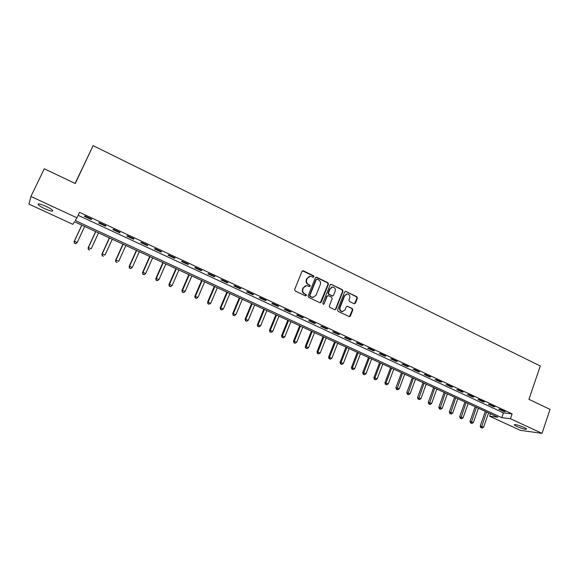 <?xml version="1.0" encoding="UTF-8"?>
<svg xmlns="http://www.w3.org/2000/svg" width="579" height="579" viewBox="0 0 579 579"><rect width="100%" height="100%" fill="white"/><g stroke="black" fill="none" stroke-linecap="round" stroke-linejoin="round"><path stroke-width="0.87" d="M313.934 276.791L313.55 275.763L303.382 270.842L302.006 271.377L294.639 289.522L295.196 290.998L305.451 295.862L306.407 295.478L306.016 294.45L304.699 293.821C302.911 292.735 302.318 291.172 302.926 289.124L303.534 287.611L306.725 285.548L309.483 286.562L310.178 286.113L309.794 285.085L308.477 284.455C306.696 283.37 306.103 281.807 306.704 279.766L307.319 278.26L310.438 276.212L313.253 277.24L313.934 276.791M313.246 277.24L313.152 275.865L302.491 270.849M305.683 295.927L305.632 294.523L304.699 293.821M309.476 286.562L309.403 285.172L308.477 284.455M516.707 426.448L514.159 424.906C514.832 424.154 518.154 425 524.125 427.44L526.651 428.974C525.942 429.712 522.627 428.873 516.707 426.448M44.981 208.816C41.543 207.188 39.278 205.813 38.207 204.677C37.621 203.294 40.197 203.837 45.929 206.312C49.374 207.941 51.625 209.316 52.667 210.438C53.225 211.805 50.663 211.263 44.981 208.816M354.131 303.707L355.441 303.164L357.388 298.163L356.852 296.73L345.938 291.454L344.621 291.99L337.564 309.917L338.107 311.357L349.412 316.67L350.418 316.025L352.785 309.953L352.249 308.52L347.241 306.19L346.249 306.834L345.07 309.845L342.384 311.567C340.351 311.01 339.584 309.642 340.083 307.463L344.722 295.674L347.32 293.966C349.39 294.494 350.179 295.862 349.687 298.069L348.92 300.023L349.455 301.464L354.131 303.707M30.933 196.484L44.265 168.771L75.256 183.514L93.118 145.64L540.279 366L528.931 399.344L550.05 409.389L542.031 433.36L520.275 430.32L489.639 416.221L497.86 417.206L74.474 221.771L72.853 224.334L28.95 204.126L30.933 196.484L76.971 217.82L75.248 220.541L501.798 417.676L510.432 418.711L542.031 433.36M78.143 215.301L503.448 412.892L512.097 413.847L79.547 212.312L76.971 217.82M512.097 413.847L510.432 418.711M328.431 284.159L327.888 282.711L316.713 277.298L315.36 277.84L308.086 295.912L308.643 297.374L319.905 302.723L321.251 302.166L328.431 284.159L328.018 284.246L327.475 282.798L315.982 277.247M335.502 309.193L342.573 291.28L342.03 289.84L331.412 284.419L342.457 289.761L342.992 291.208L335.921 309.135L334.915 309.779L335.921 309.135M327.7 295.695L326.737 296.339L328.488 295.724L331.644 297.23L332.187 298.684L329.292 305.987L329.842 307.435L334.915 309.779M327.149 296.267L324.117 303.888L323.408 304.337L322.793 303.258L330.081 284.955L331.412 284.419M84.447 216.372L91.323 219.571L91.663 219.123L84.758 215.909L84.447 216.372M98.741 223.024L105.552 226.194L105.935 225.767L99.103 222.582L98.741 223.024M112.891 229.602L119.629 232.744L120.056 232.338L113.296 229.19L112.891 229.602M126.895 236.123L133.568 239.221L134.031 238.845L127.344 235.733L126.895 236.123M140.755 242.565L147.356 245.641L147.862 245.286L141.24 242.203L140.755 242.565M154.47 248.948L160.998 251.988L161.555 251.655L154.998 248.601L154.47 248.948M168.04 255.267L174.511 258.277L175.104 257.959L168.612 254.941L168.04 255.267M181.48 261.52L187.878 264.494L188.515 264.205L182.095 261.216L181.48 261.52M194.783 267.708L201.116 270.654L201.789 270.386L195.434 267.426L194.783 267.708M207.948 273.831L214.223 276.748L214.925 276.501L208.635 273.57L207.948 273.831M220.983 279.896L227.192 282.784L227.938 282.559L221.706 279.657L220.983 279.896M233.887 285.903L240.039 288.762L240.813 288.552L234.654 285.679L233.887 285.903M246.661 291.845L252.748 294.675L253.566 294.487L247.465 291.642L246.661 291.845M259.312 297.729L265.341 300.537L266.195 300.363L260.152 297.548L259.312 297.729M271.841 303.562L277.811 306.334L278.694 306.182L272.709 303.396L271.841 303.562M284.246 309.331L290.151 312.081L291.071 311.943L285.15 309.186L284.246 309.331M296.528 315.048L302.383 317.77L303.331 317.654L297.461 314.918L296.528 315.048M308.694 320.708L314.491 323.4L315.468 323.306L309.656 320.6L308.694 320.708M320.737 326.31L326.476 328.981L327.497 328.901L321.736 326.223L320.737 326.31M332.672 331.861L338.353 334.51L339.403 334.445L333.699 331.789L332.672 331.861M344.483 337.362L350.121 339.982L351.192 339.931L345.547 337.304L344.483 337.362M356.194 342.804L361.766 345.402L362.874 345.366L357.279 342.768L356.194 342.804M367.788 348.203L373.31 350.773L374.447 350.758L368.903 348.174L367.788 348.203M379.267 353.545L384.745 356.092L385.904 356.092L380.417 353.537L379.267 353.545M390.644 358.835L396.072 361.361L397.259 361.376L391.824 358.842L390.644 358.835M401.92 364.082L407.29 366.579L408.506 366.608L403.122 364.104L401.92 364.082M413.088 369.279L418.407 371.754L419.652 371.798L414.318 369.315L413.088 369.279M424.146 374.425L429.423 376.878L430.696 376.936L425.406 374.475L424.146 374.425M435.111 379.527L440.337 381.959L441.632 382.031L436.392 379.592L435.111 379.527M445.975 384.579L451.15 386.989L452.474 387.076L447.285 384.659L445.975 384.579M456.737 389.587L461.868 391.976L463.214 392.077L458.069 389.681L456.737 389.587M467.398 394.545L472.486 396.912L473.854 397.028L468.758 394.654L467.398 394.545M477.972 399.467L483.009 401.812L484.399 401.942L479.347 399.59L477.972 399.467M488.444 404.337L493.438 406.661L494.85 406.805L489.848 404.475L488.444 404.337M498.823 409.165L503.773 411.474L505.214 411.626L500.249 409.317L498.823 409.165M93.118 145.64L75.089 183.434M490.485 413.797L489.639 416.221M503.448 412.892L501.798 417.676M91.323 219.571L91.554 219.072M105.552 226.194L105.783 225.694M119.629 232.744L119.86 232.244M133.568 239.221L133.785 238.729M147.356 245.641L147.573 245.149M160.998 251.988L161.215 251.496M174.511 258.277L174.728 257.785M187.878 264.494L188.095 264.01M201.116 270.654L201.326 270.169M214.223 276.748L214.425 276.27M227.192 282.784L227.395 282.306M240.039 288.762L240.234 288.284M252.748 294.675L252.951 294.197M265.341 300.537L265.537 300.06M277.811 306.334L278.007 305.864M290.151 312.081L290.347 311.611M302.383 317.77L302.571 317.299M314.491 323.4L314.672 322.93M326.476 328.981L326.665 328.51M338.353 334.51L338.534 334.04M350.121 339.982L350.295 339.518M361.766 345.402L361.947 344.939M373.31 350.773L373.484 350.309M384.745 356.092L384.919 355.629M396.072 361.361L396.246 360.905M407.29 366.579L407.464 366.123M418.407 371.754L418.581 371.298M429.423 376.878L429.589 376.422M440.337 381.959L440.503 381.503M451.15 386.989L451.316 386.533M461.868 391.976L462.028 391.527M472.486 396.912L472.645 396.463M483.009 401.812L483.168 401.363M493.438 406.661L493.59 406.219M503.773 411.474L503.925 411.025M309.331 276.357L307.319 278.26M308.086 284.542C306.305 283.457 305.719 281.893 306.32 279.86L306.928 278.354M305.647 285.664L303.534 287.611M304.315 293.9C302.527 292.815 301.934 291.251 302.542 289.211L303.15 287.698M320.274 302.817L328.018 284.246M316.329 277.203L315.859 277.298M317.198 279.201L316.25 279.585L309.874 295.442L310.264 296.462L312.761 297.425L315.996 295.362L320.332 284.535C320.925 282.509 320.339 280.953 318.573 279.874L317.198 279.201M316.561 279.223L316.25 279.585M313.377 297.418L309.874 296.542L309.483 295.514L315.852 279.679M326.737 296.339L324.117 303.888M323.364 304.337L323.712 303.953M335.183 291.128C335.675 288.899 334.872 287.517 332.759 286.996L330.153 288.704L328.503 292.873L329.046 294.32L332.541 295.927L333.533 295.29L335.183 291.128M331.89 287.09L330.153 288.704M332.57 295.934L328.633 294.4L328.09 292.945L329.748 288.791M331 284.506L330.595 284.405M346.495 294.045L344.722 295.674M342.732 311.574L341.957 311.618C339.931 311.061 339.164 309.7 339.663 307.521L344.295 295.746M349.39 316.662L352.35 310.011L351.815 308.578L347.241 306.19M354.449 303.801L356.946 298.236L356.411 296.803L345.591 291.353M81.777 225.144L74.141 241.552L74.416 241.182L77.224 242.456L84.65 226.469M81.856 225.18L74.416 241.182L74.423 243.209L75.654 243.571L74.532 243.064M75.654 243.571L76.949 242.825L75.545 243.716M74.423 243.209L74.141 241.552M95.636 231.542L88.102 247.892L88.413 247.544L91.2 248.811L98.531 232.874M95.767 231.6L88.413 247.544L88.392 249.549L89.629 249.918L88.515 249.411M88.392 249.549L88.102 247.892M109.359 237.875L101.911 254.167L102.273 253.841L105.023 255.093L112.268 239.214M109.532 237.955L102.273 253.841L102.215 255.817L103.46 256.193L102.36 255.694M102.215 255.817L101.911 254.167M122.936 244.143L115.583 260.376L115.988 260.072L118.709 261.317L125.867 245.489M123.153 244.244L115.988 260.072L115.901 262.026L117.153 262.403L116.061 261.911M115.901 262.026L115.583 260.376M136.383 250.352L129.124 266.528L129.566 266.246L132.258 267.469L139.322 251.706M136.644 250.468L129.566 266.246L129.45 268.178L130.702 268.555L129.624 268.07M132.258 267.469L130.702 268.555M129.45 268.178L129.124 266.528M149.7 256.497L142.521 272.615L143.006 272.354L145.676 273.57L152.653 257.858M149.997 256.635L143.006 272.354L142.861 274.265L144.12 274.649L143.056 274.164M145.676 273.57L144.12 274.649M142.861 274.265L142.521 272.615M162.88 262.577L155.794 278.644L156.308 278.405L158.957 279.606L165.847 263.952M163.22 262.736L156.308 278.405L156.142 280.287L157.408 280.67L156.352 280.193M158.957 279.606L157.408 280.67M156.142 280.287L155.794 278.644M175.929 268.598L168.93 284.615L169.488 284.39L172.101 285.577L178.911 269.98M176.313 268.779L169.488 284.39L169.285 286.25L170.559 286.641L169.509 286.164M172.101 285.577L170.559 286.641M169.285 286.25L168.93 284.615M188.848 274.569L181.936 290.52L182.53 290.318L185.121 291.498L191.844 275.951M189.268 274.757L182.53 290.318L182.305 292.163L183.579 292.554L182.544 292.084M185.121 291.498L183.579 292.554M182.305 292.163L181.936 290.52M201.644 280.475L194.812 296.368L198.011 297.353L204.655 281.864M202.107 280.685L195.441 296.187L195.195 298.011L196.476 298.402L195.449 297.939M198.011 297.353L196.476 298.402M195.195 298.011L194.812 296.368M214.317 286.323L207.564 302.166L210.778 303.157L217.342 287.72M214.816 286.554L208.23 301.999L207.962 303.801L209.243 304.199L208.223 303.736M210.778 303.157L209.243 304.199M207.962 303.801L207.564 302.166M226.867 292.113L220.194 307.905L223.414 308.904L229.899 293.517M227.402 292.359L220.896 307.753L220.599 309.533L221.887 309.939L220.881 309.476M223.414 308.904L221.887 309.939M220.599 309.533L220.194 307.905M239.293 297.852L232.707 313.586L235.935 314.592L242.34 299.256M239.865 298.113L233.438 313.456L233.113 315.215L234.408 315.62L233.409 315.164M235.935 314.592L234.408 315.62M233.113 315.215L232.707 313.586M251.604 303.534L245.091 319.21L248.333 320.223L254.666 304.945M252.205 303.816L245.858 319.101L245.51 320.838L246.806 321.244L245.822 320.795M248.333 320.223L246.806 321.244M245.51 320.838L245.091 319.21M263.792 309.157L257.358 324.79L260.608 325.803L266.868 310.576M264.437 309.454L258.162 324.696L257.793 326.411L259.088 326.817L258.111 326.375M260.608 325.803L259.088 326.817M257.793 326.411L257.358 324.79M275.872 314.737L269.51 330.305L272.767 331.333L278.955 316.156M276.545 315.048L270.35 330.233L269.952 331.926L271.254 332.339L270.284 331.897M272.767 331.333L271.254 332.339M269.952 331.926L269.51 330.305M287.835 320.259L281.546 335.777L284.817 336.804L290.926 321.685M288.537 320.585L282.414 335.719L281.995 337.398L283.305 337.81L282.342 337.376M284.817 336.804L283.305 337.81M281.995 337.398L281.546 335.777M299.683 325.724L293.473 341.19L296.745 342.225L302.781 327.157M300.421 326.071L294.371 341.147L293.929 342.811L295.239 343.224L294.291 342.79M296.745 342.225L295.239 343.224M293.929 342.811L293.473 341.19M311.422 331.145L305.285 346.56L308.564 347.603L314.535 332.585M312.19 331.499L306.211 346.531L305.748 348.174L307.058 348.587L306.117 348.16M308.564 347.603L307.058 348.587M305.748 348.174L305.285 346.56M323.046 336.515L316.981 351.873L320.274 352.922L326.172 337.955M323.849 336.884L317.943 351.858L317.842 353.479L317.458 353.487L318.776 353.907L317.842 353.479M320.274 352.922L318.776 353.907M317.458 353.487L316.981 351.873M334.568 341.827L328.575 357.142L331.876 358.191L337.702 343.275M335.407 342.218L329.56 357.142L329.451 358.748L329.06 358.748L330.377 359.168L329.451 358.748M331.876 358.191L330.377 359.168M329.06 358.748L328.575 357.142M345.981 347.096L340.061 362.36L343.369 363.417L349.123 348.551M346.85 347.501L341.074 362.374L340.959 363.974L340.546 363.959L341.871 364.386L340.959 363.974M343.369 363.417L341.871 364.386M340.546 363.959L340.061 362.36M357.294 352.322L351.439 367.527L354.753 368.591L360.442 353.776M358.191 352.734L352.481 367.556L352.35 369.141L351.938 369.127L353.262 369.554L352.35 369.141M354.753 368.591L353.262 369.554M351.938 369.127L351.439 367.527M368.505 357.496L362.715 372.652L366.029 373.716L371.66 358.951M369.424 357.916L363.786 372.695L363.648 374.273L363.214 374.251L364.546 374.678L363.648 374.273M366.029 373.716L364.546 374.678M363.214 374.251L362.715 372.652M379.607 362.62L373.882 377.725L377.211 378.796L382.77 364.082M380.555 363.062L374.982 377.783L374.837 379.346L374.396 379.317L375.728 379.752L374.837 379.346M377.211 378.796L375.728 379.752M374.396 379.317L373.882 377.725M390.608 367.701L384.948 382.755L388.285 383.834L393.785 369.163M391.592 368.15L386.077 382.828L385.925 384.376L385.476 384.347L386.808 384.782L385.925 384.376M388.285 383.834L386.808 384.782M385.476 384.347L384.948 382.755M401.515 372.731L395.92 387.735L399.257 388.82L404.699 374.2M402.521 373.194L396.912 389.363L396.449 389.327L397.787 389.761L396.912 389.363M399.257 388.82L397.787 389.761M396.449 389.327L395.92 387.735M412.32 377.718L406.791 392.678L410.135 393.763L415.512 379.194M413.355 378.196L407.797 394.306L407.326 394.263L408.665 394.697L407.797 394.306M410.135 393.763L408.665 394.697M407.326 394.263L406.791 392.678M423.032 382.661L417.56 397.57L420.911 398.663L426.231 384.138M424.089 383.153L418.588 399.206L418.103 399.155L419.449 399.59L418.588 399.206M420.911 398.663L419.449 399.59M418.103 399.155L417.56 397.57M433.649 387.561L428.243 402.419L431.594 403.52L436.848 389.045M434.735 388.068L429.278 404.055L428.793 404.004L430.132 404.439L429.278 404.055M431.594 403.52L430.132 404.439M428.793 404.004L428.243 402.419M444.165 392.417L438.824 407.225L442.182 408.325L447.379 393.901M445.28 392.931L439.881 408.868L439.381 408.803L440.72 409.244L439.881 408.868M442.182 408.325L440.72 409.244M439.381 408.803L438.824 407.225M454.595 397.23L449.311 411.995L452.677 413.095L457.808 398.721M455.731 397.759L450.382 413.63L449.876 413.565L451.222 414.014L450.382 413.63M452.677 413.095L451.222 414.014M449.876 413.565L449.311 411.995M464.93 402.007L459.704 416.714L463.077 417.821L468.15 403.491M466.095 402.543L460.797 418.356L460.276 418.291L461.622 418.733L460.797 418.356M463.077 417.821L461.622 418.733M460.276 418.291L459.704 416.714M475.178 406.733L470.01 421.396L473.383 422.511L478.406 408.224M476.365 407.283L471.111 423.039L470.582 422.967L471.936 423.415L471.111 423.039M473.383 422.511L471.936 423.415M470.582 422.967L470.01 421.396M485.332 411.423L480.223 426.035L483.603 427.15L488.567 412.914M486.541 411.98L481.344 427.686L480.809 427.606L482.155 428.055L481.344 427.686M483.603 427.15L482.155 428.055M480.809 427.606L480.223 426.035M313.152 275.865L313.55 275.763M305.632 294.523L306.016 294.45M309.403 285.172L309.794 285.085M306.32 279.86L306.704 279.766M302.542 289.211L302.926 289.124M302.998 270.943L303.382 270.842M320.853 302.231L321.251 302.166M316.315 277.392L316.713 277.298M327.475 282.798L327.888 282.711M309.483 295.514L309.874 295.442M309.874 296.542L310.264 296.462M311.256 297.201L311.647 297.128M342.03 289.84L342.457 289.761M342.573 291.28L342.992 291.208M328.09 292.945L328.503 292.873M328.633 294.4L329.046 294.32M331.781 295.905L332.194 295.833M339.663 307.521L340.083 307.463M347.139 306.342L347.574 306.277M351.815 308.578L352.249 308.52M352.35 310.011L352.785 309.953M349.984 316.069L350.418 316.025M345.511 291.526L345.938 291.454M356.411 296.803L356.852 296.73M356.946 298.236L357.388 298.163M354.999 303.222L355.441 303.164M38.207 204.677L38.583 203.888M302.6 270.842L302.983 270.74M312.37 297.497L312.761 297.425M332.129 295.999L332.541 295.927M330.638 284.405L331.05 284.318M341.957 311.618L342.384 311.567"/></g></svg>
